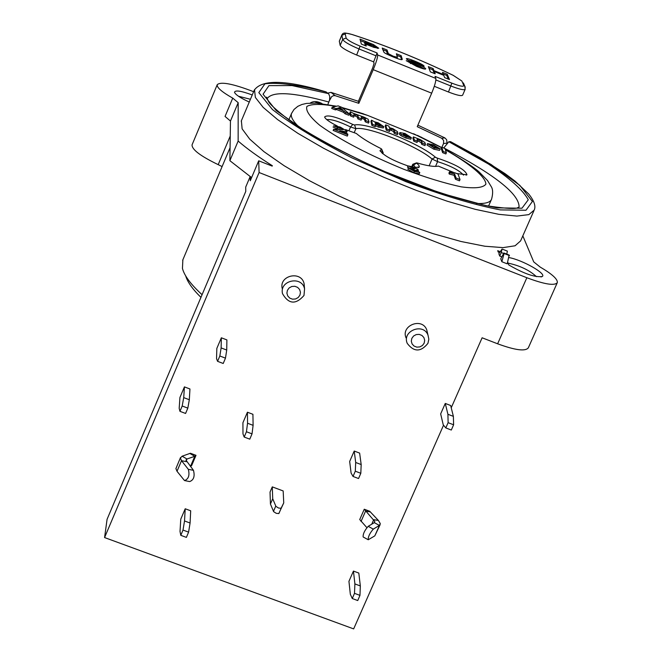 <?xml version="1.0" encoding="UTF-8"?>
<svg xmlns="http://www.w3.org/2000/svg" width="662" height="662" viewBox="0 0 662 662"><rect width="100%" height="100%" fill="white"/><g stroke="black" fill="none" stroke-linecap="round" stroke-linejoin="round"><path stroke-width="0.99" d="M450.657 141.693L448.819 141.726L443.739 148.015M327.889 104.472L329.593 99.912L329.75 96.404L328.683 93.888L325.77 91.803M500.124 251.643L497.708 250.691L498.238 252.106L499.529 252.611M253.62 91.695C232.925 83.76 220.802 81.418 217.244 84.67C216.664 87.467 221.828 91.952 232.734 98.125L225.047 116.438L230.467 121.047L229.88 160.684L250.186 176.506L250.261 180.767L258.71 160.8L272.206 166.112M251.634 177.524L250.186 176.506L245.718 187.065L245.768 191.401L107.079 519.289L104.579 537.561L353.657 628.9L443.54 425.211M451.227 407.784L482.118 337.786L497.625 343.801C515.35 350.297 525.603 351.613 528.375 347.74L557.205 282.856M507.663 262.111L508.747 264.916C523.899 273.704 535.062 277.568 542.228 276.509C547.06 273.911 522.095 259.777 508.913 257.576M190.855 465.543L191.541 465.8L196.002 455.332L194.793 456.308L186.974 459.006L185.964 460.107L193.47 470.334C195 476.309 193.734 480.049 189.671 481.572L185.112 480.686M196.002 455.332L190.416 453.247L182.1 456.209L180.403 458.03L181.52 460.686L188.322 469.325L193.47 470.334M253.107 425.335L252.925 414.296L247.431 412.227L242.921 422.737L242.979 433.883L244.187 437.052L246.438 431.756L247.547 423.241L253.107 425.335L252.032 433.867L249.781 439.154L244.253 437.077M247.431 412.227L247.547 423.241M216.83 348.419L216.548 358.672L217.575 361.336L219.834 355.99L221.125 347.914L221.348 337.794L216.83 348.419M221.125 347.914L226.727 350.049L226.884 339.904L221.348 337.794M226.727 350.049L225.477 358.142L223.218 363.479L217.624 361.353M353.442 571.074L348.94 581.319L350.33 594.294L352.275 598.531L354.493 593.342L354.898 583.925L360.335 585.936L358.812 573.06L353.442 571.074L354.898 583.925M354.22 451.045L349.668 461.464L351.092 473.032L353.036 476.45L355.295 471.203L355.693 462.49L354.22 451.045L359.632 453.098L361.179 464.558L360.815 473.28L358.556 478.527L353.119 476.483M185.211 508.772L180.767 519.165L180.023 531.478L180.8 535.326L183.01 530.072L184.524 520.961L185.211 508.772L190.689 510.799L190.077 523.013L188.596 532.132L186.386 537.387L180.858 535.351M184.524 520.961L190.077 523.013M189.324 399.732L189.953 388.983L184.425 386.889L183.722 397.622L189.324 399.732L187.826 408.131L185.583 413.452L179.998 411.342M380.137 524.668L374.808 535.864L380.286 523.568L378.407 520.464L369.727 511.271L364.257 509.227L359.731 519.554L366.864 527.631M364.257 509.227L374.858 521.54L374.311 522.649L368.188 526.323C364.588 530.469 362.9 534.011 363.14 536.956L368.055 539.654M329.378 100.756L331.736 96.553L333.623 95.618L335.195 95.676L330.992 92.374L327.723 93.102M352.06 34.482L352.374 34.623C385.168 45.231 418.765 58.802 453.147 75.327L461.869 81.021L463.772 85.497C463.756 86.97 459.776 86.192 451.848 83.147L435.025 76.362L435.811 78.422L377.638 54.963C377.795 57.222 376.322 62.12 373.227 69.667L358.837 103.33L335.195 95.676M417.879 125.159L444.872 137.903L441.686 138.234L417.226 126.674L431.682 93.185C434.768 85.663 436.15 80.747 435.811 78.422M441.686 138.234L443.639 140.485L443.532 143.522L446.709 143.174L446.974 142.33L446.66 139.74L444.872 137.903M441.902 147.278L443.532 143.522M412.997 164.193L415.587 167.66M382.106 153.195L383.116 152.599M185.699 275.913C187.512 282.029 192.592 289.178 200.942 297.37M283.741 502.888L283.171 490.947L272.289 486.876L272.719 498.776L275.922 506.356L278.528 508.019L281.085 508.275L283.741 502.888L278.793 513.571L276.236 513.315L273.629 511.652L270.435 504.039L270.038 492.073L272.289 486.876M427.942 343.346L428.835 339.192L427.991 335.063C423.15 322.427 401.784 330.983 407.238 343.371C413.932 352.167 420.833 352.159 427.942 343.346M406.063 337.918C400.651 325.605 421.868 317.106 426.684 329.659L427.487 332.978M202.076 294.698C190.896 284.495 184.35 275.748 182.447 268.449L182.869 259.802M506.786 254.134L507.382 251.13L502.069 249.036L498.85 253.728L499.711 256.045L501.655 256.806M509.243 255.102L503.898 253L500.753 258.834L501.837 261.722L507.2 263.832L509.152 255.069M445.269 403.439L440.66 413.899L443.25 424.855L445.799 427.925L448.116 422.687L447.917 414.28L445.269 403.439L450.665 405.508L453.379 416.365L453.611 424.781L451.31 430.035L445.931 427.975M447.917 414.28L453.379 416.365M104.579 537.561L259.099 172.517L258.71 160.8M230.467 121.047L238.188 102.668L232.734 98.125M238.188 102.668L238.146 141.056C246.868 148.627 258.279 156.861 272.372 165.74M259.099 172.517L526.853 277.734C544.603 284.37 554.756 285.992 557.321 282.6C557.776 279.198 552.058 274.01 540.159 267.051L533.737 261.904L522.831 235.862M533.829 210.921L520.622 240.869L515.086 245.776L503.021 247.629L484.783 246.223L461.133 241.522L433.163 233.686L402.33 223.069L370.273 210.226L338.77 195.853L309.559 180.751L284.188 165.748L263.948 151.648L249.756 139.161L242.127 128.867L241.373 120.79M252.247 94.964C241.034 90.851 235.126 89.949 234.513 92.275C235.523 94.724 240.438 97.984 249.268 102.047M238.146 141.056L229.88 160.684M180.519 457.5L175.902 468.605L177.011 471.286L184.524 480.579C188.579 479.056 189.845 475.299 188.322 469.325M330.992 92.374L358.39 101.303L372.723 67.764L374.047 63.362L373.649 61.872L356.653 55.029L360.103 46.133C351.961 42.699 347.302 39.993 346.127 38.024L345.216 33.928C345.208 32.918 347.6 33.15 352.374 34.623M377.638 54.963L377.083 52.985L373.649 61.872M453.147 75.327L453.213 75.327C418.773 58.777 385.118 45.19 352.258 34.548C345.415 32.951 343.355 32.016 341.824 35.028L342.693 39.43L340.169 45.388C341.526 47.747 347.02 50.957 356.653 55.029M340.169 45.388L339.3 41.226L341.807 35.318L345.216 33.928M341.824 35.028L339.3 41.226M434.297 71.513L435.207 73.821L430.383 71.877L428.355 66.647L433.138 68.575L433.949 70.627L443.341 74.409L442.489 72.348L447.264 74.268L449.481 79.564L444.657 77.628L443.706 75.302L434.297 71.513L434.049 73.35M443.168 73.995L446.759 75.443L448.273 79.084M428.984 68.277L432.634 69.75L434.065 72.05M447.264 74.268L446.759 75.443M443.341 74.409L443.068 75.046M433.949 70.627L433.436 71.802M433.138 68.575L432.634 69.75M365.697 44.139L366.218 46.026L361.344 44.064L360.012 39.099L373.5 44.602L378.763 48.243L373.856 47.358L365.697 44.139L365.283 45.653M373.773 46.133L377.646 48.417M360.434 40.647L364.836 42.426M365.068 41.88L365.465 43.295L373.782 46.017L365.068 41.88L364.563 43.063L365.465 44.677M365.465 43.295L364.961 44.478M373.5 44.602L373.153 45.421M396.91 55.351L400.675 56.866L401.627 59.654M382.702 49.625L386.517 51.164L387.626 54.507M401.18 55.691L402.239 59.39C402.198 60.159 399.352 59.414 393.683 57.164C387.634 54.648 384.374 52.993 383.91 52.207L382.214 48.053L387.022 49.989L388.346 53.647L393.245 56.22L397.423 57.304L396.381 53.763L401.18 55.691L400.675 56.866M388.346 53.647L387.915 54.648M387.022 49.989L386.517 51.164M420.85 66.945L424.45 69.03M407.353 59.894L410.779 60.929M411.723 61.301C419.725 64.752 424.392 67.218 425.716 68.699L425.724 68.889C425.443 69.535 422.447 68.724 416.746 66.457L406.22 60.689L416.456 65.588L420.891 66.754L408.901 60.838L406.327 58.769C406.642 58.215 409.364 58.959 414.503 60.995C420.444 63.428 423.672 65.166 424.185 66.217L411.549 60.689L410.903 60.647L411.723 61.301L411.383 62.096M410.887 62.485L410.399 63.618M358.837 103.33L358.39 101.303M451.848 83.147L448.472 92.001C456.788 95.22 461.505 96.28 462.622 95.179L465.179 89.279L464.84 86.3L465.278 87.243M448.472 92.001L434.297 86.292M499.711 256.045L501.258 252.545L503.343 253.364M502.069 249.036L501.258 252.545M501.837 261.722L504.105 253.488L509.459 255.59M503.898 253L504.105 253.488M360.335 585.936L359.963 595.361L357.745 600.55L352.366 598.564M355.693 462.49L361.179 464.558M184.425 386.889L179.94 397.457L179.179 408.322L179.948 411.325L182.182 406.005L183.722 397.622M270.435 504.039L272.719 498.776M374.311 522.649L379.392 525.429L373.302 529.12L368.188 526.323M374.808 535.864L368.246 539.762C368.031 536.824 369.71 533.274 373.302 529.12M508.044 263.104C519.951 265.669 529.426 270.187 536.468 276.666M222.101 166.576L218.195 164.648C200.47 156.075 191.757 149.471 192.063 144.837L217.244 84.67M304.263 287.813L304.098 283.692C301.417 270.369 278.942 275.293 282.194 288.491M326.738 119.607C331.439 119.086 339.383 121.543 350.554 126.98L355.899 128.701C366.707 125.73 417.184 145.863 432.063 159.029L437.599 161.636C450.615 165.798 459.262 170.291 463.549 175.116M194.007 460.024L193.527 459.271M238.494 96.255L250.435 99.267M424.168 343.139L422.414 345.506L419.791 346.929L416.812 347.128L414.073 346.069L412.103 343.959L411.301 341.211L411.83 338.373L413.576 336.006L416.208 334.583L419.187 334.376L421.934 335.444L423.895 337.554L424.69 340.301L424.168 343.139M303.999 295.459L304.561 288.806C301.864 275.4 279.232 280.349 282.5 293.638C288.624 304.247 295.79 304.851 303.999 295.459M299.936 295.144L298.19 297.536L295.55 298.976L292.538 299.174L289.749 298.099L287.738 295.955L286.903 293.175L287.407 290.312L289.153 287.92L291.801 286.481L294.813 286.282L297.602 287.358L299.613 289.501L300.449 292.281L299.936 295.144M440.106 148.876L433.279 144.779L427.503 143.613L434.363 147.982L440.106 148.876M430.83 145.185L433.511 145.441L436.804 147.775L434.131 147.312L430.83 145.185M434.959 147.618L432.137 146.36M440.122 149.132L439.585 150.365L433.833 149.207L426.982 145.044L427.503 143.613M338.141 105.87L332.225 107.186L335.882 108.642L337.132 108.303L343.934 111.017L345.589 112.515L349.329 114.005L341.774 107.318L338.141 105.87M349.329 114.005L348.8 115.246L345.059 113.756L343.404 112.25L336.61 109.544L335.353 109.884L331.695 108.427L332.225 107.186M335.353 109.884L335.882 108.642M336.61 109.544L337.132 108.303M343.404 112.25L343.934 111.017M340.086 107.501L342.709 109.9L338.05 108.047L340.086 107.501L339.589 108.659M345.059 113.756L345.589 112.515M353.392 113.326L350.314 111.737L350.901 114.634L354.17 115.941L353.88 114.162L356.148 114.534L358.018 116.007L358.365 117.613L361.626 118.912L361.32 117.149L363.521 117.48L364.936 118.192L365.78 120.567L369.04 121.866L368.13 119.251L364.332 117.265L353.392 113.326M369.04 121.866L368.511 123.107L365.25 121.808L364.406 119.425L361.485 118.241M358.365 117.613L357.836 118.846L361.096 120.153L361.626 118.912M357.836 118.846L357.488 117.24L354.029 115.271M350.901 114.634L350.372 115.875L353.64 117.174L354.17 115.941M350.372 115.875L349.793 112.962L350.314 111.737M365.25 121.808L365.78 120.567M389.612 128.742L392.012 128.85L394.246 130.513L394.676 132.094L397.928 133.393L397.44 131.63L392.93 128.676L389.322 127.634L388.925 126.136L385.698 124.845L386.757 128.933L390.009 130.232L389.612 128.742M397.928 133.393L397.39 134.626L394.138 133.327L393.716 131.746L389.827 129.545M394.138 133.327L394.676 132.094M390.009 130.232L389.479 131.465L386.227 130.166L385.168 126.07L385.698 124.845M386.227 130.166L386.757 128.933M374.609 121.816L371.481 120.178L372.441 124.249L375.71 125.548L375.346 124.051L379.053 125.921L383.795 126.707L378.3 122.842L374.609 121.816M375.015 122.875L377.58 123.107L380.501 125.341L378.085 124.969L375.015 122.875M378.962 125.292L376.14 124.009M372.441 124.249L371.912 125.482L375.18 126.79L375.71 125.548M371.912 125.482L370.952 121.411L371.481 120.178M383.795 126.707L383.265 127.94L378.523 127.154L375.619 125.763M411.342 137.613L405.012 133.501L399.856 132.549L401.362 134.361L406.236 136.761L411.309 137.994L406.104 136.182L403.241 134.378L411.193 137.944M411.309 137.994L410.779 139.227L405.707 137.994L400.833 135.594L399.327 134.08L399.856 132.549M405.376 134.179L407.982 135.842L403.15 133.914L405.376 134.179L405.152 134.709M421.752 141.536L422.24 143.091L425.484 144.382L424.88 142.487L420.395 139.641L413.411 136.91L414.321 139.93L417.573 141.221L417.093 139.351L419.46 139.798L421.752 141.536L421.222 142.76L417.35 140.518M422.24 143.091L421.711 144.316L424.954 145.615L425.484 144.382M421.711 144.316L421.222 142.76M414.321 139.93L413.791 141.163L417.035 142.454L417.573 141.221M413.791 141.163L412.881 138.135L413.411 136.91M443.159 151.433L446.395 152.723L444.914 148.478L441.703 147.196L443.159 151.433L442.63 152.657L441.173 148.42L441.703 147.196M446.395 152.723L445.857 153.948L442.63 152.657M421.578 137.315L367.675 115.42L358.423 112.201M337.603 127.485L340.301 127.824L343.123 129.669L333.698 129.198L347.84 134.816L347.666 133.898L339.672 130.72L345.274 131.572L347.128 131.299L340.251 127.063L333.582 125.78L337.603 127.485L337.057 128.767L333.06 127.005M347.128 131.299L346.574 132.582L345.109 132.888M347.84 134.816L347.285 136.107L333.168 130.422M341.013 129.661L337.132 128.594M419.799 172.517L419.236 173.825L413.866 172.757L407.833 169.232L408.396 167.933L414.429 171.458L419.799 172.517L416.241 169.969L418.45 170.142L417.027 168.785L413.03 166.849L408.049 165.905L415.165 168.752L412.592 168.239L412.418 168.793L416.406 171.086L414.197 170.73L408.396 167.933M412.021 169.563L412.592 168.239M412.376 168.736L410.597 168.471M411.127 167.246L410.572 168.545L407.494 167.205L408.049 165.905M460.016 179.551L459.461 180.834L455.473 179.245L454.091 175.298L449.25 174.048L448.927 173.105L449.481 171.839L449.804 172.774L454.645 174.023L456.027 177.97L460.016 179.551L458.063 174.073L454.86 172.799L449.481 171.839M345.506 129.595L356.297 133.451C361.584 137.977 369.76 142.992 380.807 148.511L381.668 149.124L380.021 150.531C383.397 155.429 392.732 160.568 408.032 165.947M456.739 173.543L466.983 174.793C465.444 169.836 455.53 164.259 437.243 158.077L435.397 157.208C419.559 143.265 366.069 121.916 354.567 125.019L352.788 124.439C336.627 116.826 327.243 114.344 324.628 116.984C325.381 119.127 329.61 122.131 337.314 126.003M414.652 167.536L419.327 166.932L418.897 165.376L416.472 162.877L417.143 162.951C427.462 165.93 434.52 166.973 438.31 166.079L454.628 172.865M333.143 130.488L333.698 129.198M412.07 169.604L412.418 168.793M449.25 174.048L449.804 172.774M454.091 175.298L454.645 174.023M455.473 179.245L456.027 177.97M443.797 147.891C494.233 174.238 519.331 193.949 519.082 207.024L516.865 208.083C512.959 209.026 502.607 208.191 485.825 205.584L440.536 193.105L381.204 170.192C344.679 153.286 315.377 137.622 293.291 123.206C279.223 112.598 270.998 105.457 268.623 101.791L266.596 97.14L266.935 98.886C271.974 91.042 292.637 92.101 328.923 102.047M189.944 453.528L194.793 456.308L190.441 466.503M370.232 511.908L365.573 511.114L361.038 521.457M373.227 69.667L431.682 93.185M412.592 166.675L413.278 165.086L416.638 163.15M381.56 149.215L382.611 153.617M177.011 471.286L181.52 460.686L186.643 461.704M182.1 456.209L186.974 459.006L186.154 460.934M461.869 81.021L453.346 75.418M463.772 85.497L464.84 86.3L463.392 82.932M376.206 55.889L359.209 49.038C349.569 44.966 344.066 41.764 342.693 39.43L346.127 38.024M435.869 79.945L451.037 86.06C459.354 89.287 464.07 90.363 465.179 89.279M377.083 52.985L360.103 46.133M368.113 44.362L367.84 44.999M367.749 42.219L367.476 42.848M402.099 58.372L401.594 59.555M393.245 56.22L392.963 56.874M387.891 52.72L387.386 53.903M414.503 60.995L414.238 61.616M416.456 65.588L416.183 66.233M329.841 97.893L330.412 98.348M453.611 424.781L448.116 422.687M503.956 253.083L509.301 255.184M291.685 113.103L291.537 113.459C290.395 116.595 292.918 121.138 299.092 127.096M476.284 203.474C485.279 203.888 490.377 202.456 491.585 199.171C493.107 193.403 492.967 189.166 491.146 186.469L487.522 180.527L478.792 171.624C473.33 166.89 462.15 159.509 445.261 149.48M252.032 433.867L246.438 431.756M219.834 355.99L225.477 358.142M354.493 593.342L359.963 595.361M355.295 471.203L360.815 473.28M183.01 530.072L188.596 532.132M182.182 406.005L187.826 408.131M278.934 513.414L281.226 508.118M273.472 511.378L275.764 506.082M378.407 520.464L373.732 519.67L371.754 524.188M526.853 277.734L497.625 343.801M354.261 132.524L355.899 128.701L354.567 125.019M435.397 157.208L432.063 159.029L429.125 165.806M230.244 136.008L218.195 164.648M426.982 145.044L427.511 143.82M433.833 149.207L434.363 147.982M362.991 118.713L363.521 117.48M357.488 117.24L358.018 116.007M355.618 115.767L356.148 114.534M364.87 120.12L365.399 118.887M364.406 119.425L364.936 118.192M391.482 130.075L392.012 128.85M393.716 131.746L394.246 130.513M377.05 124.34L377.58 123.107M378.523 127.154L379.053 125.921M399.327 134.08L399.856 132.847M400.833 135.594L401.362 134.361M405.707 137.994L406.236 136.761M418.93 141.023L419.46 139.798M413.551 133.732L441.513 147.643M445.361 149.761C470.467 164.193 485.66 176.928 485.891 184.144C483.21 187.793 475.026 188.695 461.348 186.866C444.897 183.349 425.683 177.474 403.704 169.249C368.602 154.792 340.673 140.187 319.928 125.432C309.808 116.926 305.463 110.587 306.903 106.408C311.736 103.785 321.384 103.777 335.849 106.375M342.436 107.906L367.675 115.42M344.77 132.748L345.274 131.572M339.755 129.107L340.301 127.824M413.866 172.757L414.429 171.458M413.444 170.399L413.907 169.323M412.79 168.322L413.138 167.511M435.538 166.402L437.599 161.636L437.243 158.077M316.08 103.065C315.211 101.7 317.115 101.865 321.79 103.57M328.352 93.582L292.016 85.572L268.938 85.63L263.062 94.227L276.319 110.645L307.797 132.814C336.826 149.513 369.437 165.409 405.632 180.511C441.231 193.842 471.7 202.961 497.021 207.868L521.962 208.224L528.268 199.767C523.154 190.251 509.823 178.301 488.283 163.919L448.819 141.726M450.392 141.61L491.055 164.474L519.844 185.368L532.405 201.463L525.992 210.235L500.315 209.904C474.191 204.864 442.737 195.456 405.947 181.678L351.836 157.829C317.81 140.394 291.338 124.29 272.413 109.511L258.817 92.597L264.974 83.768C278.33 82.196 298.777 84.951 326.308 92.026M254.506 89.618L255.358 97.446L263.162 107.376L277.535 119.541L297.941 133.368L323.453 148.18L352.788 163.175L384.374 177.524L416.464 190.449L447.297 201.231L475.217 209.316L498.784 214.322L516.898 216.085L528.822 214.62L534.193 210.102C536.005 206.213 534.184 200.851 528.731 194.016L514.904 180.999L505.023 173.634L480.355 157.895L450.516 141.618M348.899 130.853L350.554 126.98L352.788 124.439M412.74 164.341L411.855 166.402M382.777 153.758L383.174 152.848M426.684 329.659L427.991 335.063M230.07 147.651L182.654 260.307M373.79 46.1L373.335 47.168M396.943 58.421L397.423 57.304M420.453 67.88L420.9 66.829M451.31 430.035L445.915 427.975M336.569 106.218L316.353 103.082L306.448 103.429L301.897 104.497L297.834 106.317L294.011 109.478L291.537 113.459L288.764 120.004M491.345 199.717L488.539 206.114M541.011 276.948L542.228 276.509M234.803 92.961L234.513 92.275M304.098 283.692L304.561 288.806M333.698 129.181L333.151 130.472M418.45 170.142L418.119 170.904M322.096 103.611C317.412 101.129 313.457 100.938 310.23 103.049M326.085 91.894C285.901 79.829 261.962 79.25 254.274 90.156L241.208 121.179M342.006 107.525L363.421 113.806M441.587 147.469L417.399 135.338M324.934 117.687L324.628 116.984M466.048 175.14L466.983 174.793M416.472 162.877L412.798 164.267M418.061 167.651L419.046 167.279M380.327 151.267L380.021 150.531M381.668 149.124L383.174 152.74"/></g></svg>
